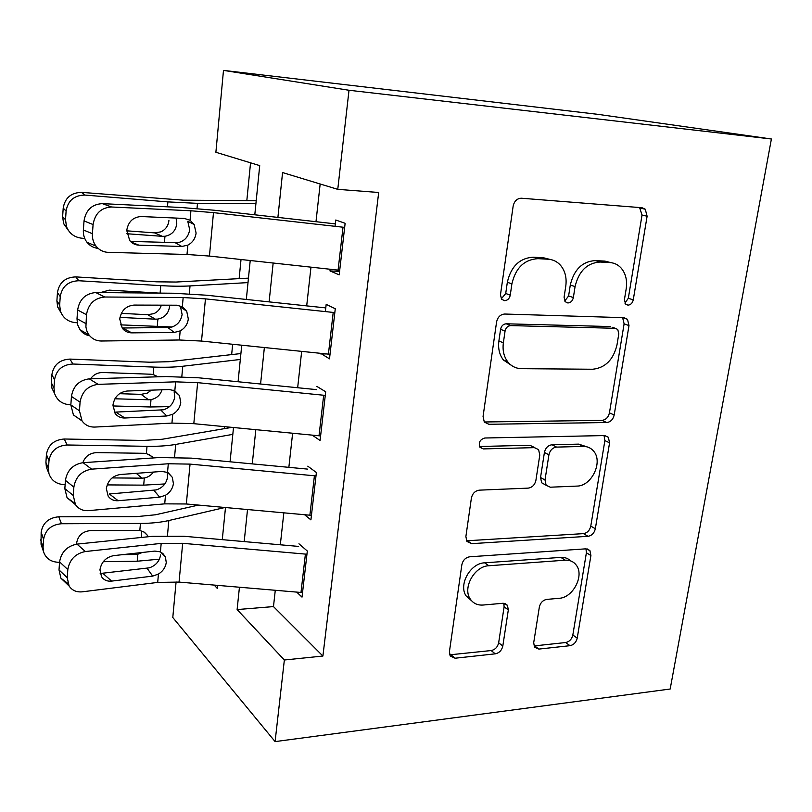 <?xml version="1.0" encoding="UTF-8"?>
<svg xmlns="http://www.w3.org/2000/svg" width="812" height="812" viewBox="0 0 812 812"><rect width="100%" height="100%" fill="white"/><g stroke="black" fill="none" stroke-linecap="round" stroke-linejoin="round"><path stroke-width="1.22" d="M627.96 305.15C630.68 304.916 632.447 303.16 633.258 299.872L647.113 216.236L645.266 209.232L642.089 207.74L521.436 198.23C517.082 198.402 514.311 201.041 513.143 206.146L500.466 294.776L501.572 299.212L504.556 300.694C507.561 300.46 509.469 298.613 510.261 295.152L511.895 283.875C515.6 267.95 524.268 259.546 537.899 258.663L548.151 259.221C553.002 259.546 557.083 261.535 560.422 265.189C565.122 270.772 566.898 277.775 565.771 286.2L564.076 297.212L565.182 301.688L567.862 302.977C570.724 302.744 572.562 300.937 573.363 297.578L575.069 286.595C578.804 271.096 587.147 262.905 600.098 262.032L609.832 262.56C614.156 262.844 617.841 264.58 620.886 267.777C625.646 273.228 627.422 280.231 626.194 288.798L624.438 299.537L625.534 304.013L627.96 305.15M624.915 303.109L628.326 298.268L642.038 215.028L639.592 207.537M501.308 298.857L505.724 293.487L507.338 282.272L511.895 283.875M564.726 301.059L568.613 295.944L570.298 285.022L575.069 286.595M533.697 642.749L534.529 647.205L538.863 649.082L570.014 645.682C573.759 644.86 576.165 642.343 577.22 638.13L590.913 555.52L589.908 550.566L585.949 548.831L469.722 556.788C465.54 557.529 462.921 560.178 461.855 564.746L449.422 651.701L450.213 656.015L455.096 658.217L495.269 653.833C499.258 652.98 501.775 650.371 502.811 646.027L508.322 609.913L507.439 605.305L502.922 603.275L483.049 605.041C477.618 605.397 473.416 603.478 470.432 599.266C462.17 588.284 474.381 566.066 488.854 565.751L565.253 560.189C569.851 559.945 573.485 561.549 576.144 564.99C584.67 575.231 573.14 597.754 559.113 598.302L546.76 599.398C542.883 600.159 540.406 602.727 539.341 607.072L533.697 642.749M275.278 590.283L273.482 606.584L322.902 656.045L284.352 660.004L275.095 741.61L670.174 689.023L771.4 138.994L598.211 114.38L223.483 70.39L215.89 152.27L259.718 165.607L254.795 214.804M322.902 656.045L378.686 192.485L337.762 189.348L349.008 90.264L771.4 138.994M606.737 422.534C610.583 422.027 613.07 419.51 614.187 414.993L628.995 325.571L627.483 319.299L623.992 317.675L504.739 314.031C500.436 314.396 497.715 317.045 496.579 321.968L483.059 416.505L484.307 422.078L488.834 424.28L606.737 422.534L602.027 420.362C605.864 419.855 608.33 417.358 609.447 412.851L624.113 323.846L622.621 317.634M609.568 442.834L595.338 528.754C594.252 533.119 591.816 535.636 588.01 536.306L471.62 543.664L466.88 541.431L465.885 536.549L471.386 498.111C472.472 493.442 475.121 490.793 479.334 490.154L528.196 488.124C532.236 487.504 534.803 484.916 535.9 480.349L539.787 455.075L538.589 449.625L534.377 447.645L483.231 448.914L480.014 447.361C478.298 442.631 479.892 439.515 484.794 438.003L604.595 435.567L608.34 437.272L609.568 442.834L604.879 440.581L590.781 526.115L595.338 528.754M330.169 269.259L329.987 270.924L339.183 274.852L345.13 223.29L335.772 220.022L335.051 226.315M320.608 353.332L329.499 358.843L335.275 308.743L326.18 304.378L325.358 311.595M312.285 435.151L320.08 440.49L325.693 391.78L316.853 386.4M304.591 514.737L310.915 519.883L316.386 472.513L307.778 466.169M320.161 183.999L315.99 221.696M310.976 267.158L306.692 305.88M301.668 351.383L297.659 387.73M292.624 433.243L288.859 467.336M283.835 512.849L280.313 544.791M298.948 543.786L307.322 551.033L302.013 597.124L296.695 592.11M250.553 162.816L246.818 200.655M241.022 259.515L239.134 278.628M232.668 344.268L231.653 354.6M224.548 426.645L224.356 428.655M275.095 741.61L172.794 617.496L176.092 581.879M239.438 587.238L237.114 609.568L284.352 660.004M337.762 189.348L282.566 172.56L277.907 217.403M273.157 263.027L269.117 301.881M264.367 347.536L260.571 384.015M255.821 429.68L252.268 463.885M247.518 509.55L244.189 541.594M349.008 90.264L223.483 70.39M214.175 585.087L217.383 588.507L217.697 585.381M222.275 539.655L225.492 507.541M230.07 461.784L233.501 427.518M238.078 381.752L241.743 345.212M246.32 299.455L250.218 260.52M273.482 606.584L237.114 609.568M329.987 270.924L339.589 271.36M320.547 353.87L326.586 353.951M611.01 262.662L604.93 261.119L609.832 262.56M570.298 285.022C574.003 269.594 582.316 261.454 595.226 260.591L604.93 261.119M549.988 259.414L543.441 257.759L548.151 259.221M507.338 282.272C511.002 266.427 519.639 258.064 533.22 257.201L543.441 257.759M484.236 421.986L602.027 420.362M618.805 333.813L617.759 329.469L615.273 328.302L510.728 325.602C507.733 325.876 505.846 327.713 505.054 331.144L503.359 342.847C502.395 350.419 503.907 356.793 507.876 361.979C511.469 366.324 516.026 368.557 521.558 368.678L592.689 369.247C605.265 367.877 613.354 359.787 616.978 344.968L618.805 333.813M612.461 327.297L615.273 328.302M512.342 365.999L503.41 359.99C499.441 354.834 497.939 348.48 498.893 340.949L500.568 329.307C501.349 325.896 503.237 324.059 506.211 323.795L610.431 326.556M466.504 540.802L583.483 533.626C587.269 532.966 589.705 530.459 590.781 526.115M534.854 447.656L529.921 445.291L479.527 446.488M576.896 486.094C591.593 486.256 603.306 461.876 593.643 451.167C590.984 447.98 587.533 446.397 583.28 446.438L556.585 447.097C552.586 447.656 550.028 450.224 548.922 454.821L545.004 479.993L546.131 485.272L550.303 487.2L576.896 486.094M586.985 446.844L578.672 444.134L583.28 446.438M545.045 484.662L541.665 482.764L540.538 477.507L544.416 452.446C545.522 447.879 548.059 445.311 552.048 444.763L578.672 444.134M604.879 440.581L604.037 435.577M570.542 560.848C567.953 558.311 564.716 557.164 560.818 557.387L565.253 560.189M471.539 600.697L466.321 596.17C458.08 585.229 470.229 563.122 484.652 562.828L560.818 557.387M449.655 654.837L491.138 650.554C495.117 649.702 497.624 647.113 498.659 642.789L504.11 606.828L503.765 603.265M538.863 649.082L534.601 645.875L565.659 642.536C569.395 641.724 571.79 639.227 572.836 635.025L586.396 552.769L585.98 548.821M256.206 200.737L183.228 200.168L81.789 192.383L84.956 195.073C74.196 195.256 67.914 200.574 66.107 211.039L63.204 208.126C64.98 197.803 71.172 192.556 81.789 192.383M255.912 203.67L197.489 203.355L167.891 201.894L84.956 195.073M84.742 238.423L81.87 238.22C74.491 237.368 69.375 233.551 66.523 226.751L63.61 223.615L62.625 216.672L63.204 208.126M176.102 218.073L176.772 223.747C175.747 230.77 171.809 234.952 164.958 236.282L162.41 236.333L154.605 232.882L126.713 230.821M62.625 216.672L65.518 219.707L66.107 211.039M65.518 219.707L66.523 226.751M126.845 233.734L162.41 236.333M68.675 230.841L63.61 223.615M154.605 232.882L160.877 231.867C165.628 229.603 168.307 225.817 168.916 220.509M339.71 270.294L209.435 256.064L187.004 254.481L108.158 252.349C103.236 252.126 99.196 250.055 96.039 246.137C93.339 242.555 92.132 238.403 92.416 233.694L93.086 224.548L84.022 220.935L83.372 229.969L92.416 233.694M335.336 223.879L214.409 210.247L180.985 207.486L102.342 203.639L111.609 206.999C101.145 207.618 94.974 213.465 93.086 224.548M344.664 227.39L213.485 212.632L190.911 210.775L111.609 206.999M130.499 241.408L177.899 242.697C184.537 241.154 188.465 236.82 189.693 229.705L187.755 221.24L194.159 224.498L196.098 233.074C195.337 238.576 192.586 242.595 187.846 245.122L181.827 246.483L138.893 245.163C135.198 244.98 132.133 243.438 129.717 240.514L126.743 230.395C128.255 221.676 133.077 217.058 141.207 216.54L184.314 218.438L190.069 220.245L194.159 224.498M84.022 220.935C85.869 210.003 91.979 204.238 102.342 203.639M98.12 248.37C93.603 247.914 89.899 245.884 86.985 242.27C84.306 238.728 83.108 234.627 83.372 229.969M248.452 278.13L176.031 282.038L156.645 281.815L75.79 276.902L78.825 280.749C68.208 281.155 62.016 286.443 60.24 296.634L57.459 292.564C59.205 282.505 65.315 277.288 75.79 276.902M248.005 282.596L190.028 285.925C181.715 286.392 171.951 286.301 160.746 285.641L78.825 280.749M172.174 326.982L120.491 324.861M77.17 322.75L75.831 322.679C68.269 321.958 63.143 318.152 60.453 311.27L57.672 307.007L56.891 300.876L57.459 292.564M169.546 306.611C168.541 313.473 164.653 317.624 157.883 319.075L155.366 319.177L147.754 314.721L121.333 313.361M56.891 300.876L59.662 305.058L60.24 296.634M59.662 305.058L60.453 311.27M119.963 317.39L155.366 319.177M100.434 292.584L109.214 290.128L159.182 293.102M61.012 312.732L57.672 307.007M147.754 314.721L153.955 313.615C157.67 311.879 160.137 309.057 161.355 305.16M240.9 353.555L169.028 361.695L149.834 362.213L69.954 359.087L72.867 364.02C62.392 364.629 56.282 369.896 54.536 379.823L51.877 374.657C53.582 364.862 59.611 359.665 69.954 359.087M240.311 359.462L182.761 366.253C174.529 367.207 164.866 367.481 153.783 367.085L72.867 364.02M169.495 406.629L150.382 406.974L112.909 405.959M70.847 404.812L69.954 404.792C62.26 404.193 57.144 400.448 54.597 393.536L51.938 388.187L51.318 382.736L51.877 374.657M90.558 378.808C93.573 374.596 97.684 372.495 102.891 372.505L150.687 374.22L153.153 374.535L158.096 376.798M162.035 389.77C160.279 395.17 156.604 398.448 151.002 399.616L148.515 399.758L141.095 394.358L119.476 393.698M51.318 382.736L53.978 388.014L54.536 379.823M53.978 388.014L54.597 393.536M114.908 398.783L148.515 399.758M54.181 392.693L51.938 388.187M141.095 394.358L147.216 393.15L151.428 390.156M231.927 427.366L162.207 439.251L143.216 440.449L64.29 439.008L67.081 444.986C56.728 445.788 50.699 451.025 48.994 460.698L46.436 454.497C48.121 444.956 54.069 439.789 64.29 439.008M232.811 434.369L175.696 444.428C167.526 445.849 157.964 446.478 147.013 446.316L67.081 444.986M164.877 483.942L143.704 485.14L107.174 484.906M65.122 484.642L64.249 484.632C56.454 484.185 51.349 480.501 48.943 473.609L46.406 467.245L45.908 462.363L46.436 454.497M82.865 462.688C85.159 456.344 89.777 452.984 96.75 452.609L143.968 453.309L146.393 453.563L152.737 456.902M153.366 472.076C151.144 475.274 148.129 477.243 144.313 477.974L141.856 478.166L136.294 473.335M45.908 462.363L48.446 468.666L48.994 460.698M48.446 468.666L48.943 473.609M112.107 477.923L141.856 478.166M47.543 470.097L46.406 467.245M198.483 505.084L155.559 514.767L136.761 516.625L58.768 516.787L61.448 523.74C51.227 524.725 45.279 529.932 43.604 539.361L41.158 532.185C42.803 522.877 48.679 517.741 58.768 516.787M224.965 507.49L168.825 520.533C160.715 522.39 151.255 523.364 140.435 523.436L61.448 523.74M159.456 559.163L137.208 561.214L103.266 561.691M59.56 562.3L58.687 562.31C50.831 561.995 45.756 558.412 43.472 551.561L41.036 544.243L41.158 532.185M76.622 544.162L76.653 542.944C78.013 535.473 82.722 531.342 90.761 530.551L139.826 530.48L144.414 532.225L147.632 535.544L143.785 531.85M142.394 552.464L137.796 554.241L135.371 554.484L134.264 553.368M40.63 539.838L43.066 547.105L43.604 539.361M43.066 547.105L43.472 551.561M122.734 554.637L135.371 554.484M41.615 545.979L41.036 544.243M141.471 537.453L141.572 531.19M330.017 354.296L201.518 341.06L179.361 339.995L101.409 341.01C96.202 340.959 92.03 338.888 88.894 334.777L86.925 331.144L85.91 327.033L86.478 314.711L77.637 309.991L77.008 318.751L85.839 323.572M325.774 307.91L206.481 295.213L173.463 293.233L95.725 292.543L104.758 297.009C94.425 298.014 88.325 303.921 86.478 314.711M334.828 312.6L205.446 298.867L183.157 297.547L104.758 297.009M122.145 328.018L170.469 327.449C177.026 325.713 180.914 321.39 182.111 314.477L180.528 306.895L186.73 311.3L188.313 318.964C187.572 324.313 184.862 328.292 180.173 330.9L174.235 332.453L131.767 332.859C127.849 332.808 124.683 331.255 122.267 328.18L119.74 319.035C121.232 310.549 125.992 305.901 134.021 305.079L176.64 305.21L182.335 306.743L186.73 311.3M77.637 309.991C79.454 299.334 85.473 293.518 95.725 292.543M89.696 335.792C85.717 335.072 82.509 333.082 80.063 329.834L77.576 324.658L77.008 318.751M320.598 435.942L193.814 423.671L171.941 423.093L94.862 427.061C89.411 427.213 85.148 425.163 82.042 420.91L79.444 410.791L80.073 402.184L71.446 396.429L70.837 404.934L79.444 410.791M316.487 389.618L198.778 377.813L166.166 376.555L89.29 378.849L98.11 384.35C87.899 385.73 81.89 391.678 80.073 402.184M325.277 395.403L197.641 382.655L175.625 381.843L98.11 384.35M114.35 412.161L163.242 409.816C169.728 407.918 173.565 403.605 174.732 396.875L174.144 391.76M71.446 396.429C73.222 386.045 79.17 380.189 89.29 378.849M81.9 420.687L73.425 414.952L70.837 404.934M172.723 414.252L166.846 415.988L124.855 418.007C120.744 418.109 117.496 416.566 115.101 413.369L112.949 405.097C114.411 396.824 119.11 392.135 127.048 391.029L169.19 389.516L174.824 390.775L179.452 395.535L180.751 402.427C180.031 407.614 177.351 411.552 172.723 414.252L171.941 423.093M311.443 515.346L186.334 503.978L164.714 503.856L88.498 510.636C82.854 510.981 78.51 508.982 75.465 504.638L73.242 495.462L73.862 487.109L65.427 480.369L64.838 488.631L73.242 495.462M307.443 469.092L191.277 458.13L159.061 457.562L83.047 462.678L91.654 469.153C81.565 470.879 75.638 476.857 73.862 487.109M315.99 475.923L190.049 464.109L168.297 463.764L91.654 469.153M118.146 500.72C113.863 500.974 110.544 499.461 108.189 496.183L106.352 488.672C107.783 480.602 112.421 475.883 120.277 474.512L161.943 471.437L167.526 472.442L172.317 477.324L173.403 483.546C172.692 488.591 170.053 492.498 165.486 495.269L159.67 497.167L118.146 500.72L109.366 493.98L156.219 489.91C162.633 487.85 166.419 483.546 167.566 476.999L167.302 473.163M65.427 480.369C67.173 470.239 73.039 464.342 83.047 462.678M74.674 503.227L67.051 497.715L64.838 488.631M302.531 592.598L179.056 582.092L157.701 582.407L82.327 591.816C76.501 592.374 72.106 590.446 69.132 586.031L67.223 577.687L67.822 569.567L59.581 561.914L59.012 569.943L67.223 577.687M298.654 546.415L183.989 536.265L152.148 536.346L76.978 544.121L85.392 551.521C75.414 553.561 69.558 559.58 67.822 569.567M306.956 554.231L182.67 543.309L161.182 543.401L85.392 551.521M100.191 573.495L149.388 567.821C155.731 565.599 159.467 561.305 160.593 554.941M59.581 561.914C61.296 552.038 67.091 546.111 76.978 544.121M67.944 583.513L60.92 578.205L59.012 569.943M158.441 574.054L152.697 576.114L111.62 581.108C107.194 581.524 103.834 580.052 101.53 576.713L99.947 569.872C101.348 562.005 105.925 557.255 113.69 555.631L154.909 551.084L160.431 551.856L165.354 556.799L166.257 562.432C165.567 567.334 162.958 571.212 158.441 574.054L157.701 582.407M628.326 298.268L633.258 299.872M505.724 293.487L510.261 295.152M568.613 295.944L573.363 297.578M595.226 260.591L600.098 262.032M533.22 257.201L537.899 258.663M642.038 215.028L647.113 216.236M484.49 421.986L488.834 424.28M624.113 323.846L628.995 325.571M609.447 412.851L614.187 414.993M506.211 323.795L510.728 325.602M500.568 329.307L505.054 331.144M498.893 340.949L503.359 342.847M583.483 533.626L588.01 536.306M467.448 540.812L471.62 543.664M529.921 445.291L534.377 447.645M479.76 446.976L483.231 448.914M552.048 444.763L556.585 447.097M544.416 452.446L548.922 454.821M540.538 477.507L545.004 479.993M484.652 562.828L488.854 565.751M504.11 606.828L508.322 609.913M498.659 642.789L502.811 646.027M491.138 650.554L495.269 653.833M451.096 654.858L455.096 658.217M586.396 552.769L590.913 555.52M572.836 635.025L577.22 638.13M565.659 642.536L570.014 645.682M164.43 242.504L164.958 236.282M197.011 208.552L197.489 203.355M167.475 206.827L167.891 201.894M187.846 245.122L187.004 254.481M190.911 210.775L190.069 220.245M213.485 212.632L209.435 256.064M343.019 227.208L338.086 270.122M131.179 242.067L138.893 245.163M181.827 246.483L175.504 242.869M157.234 326.647L157.883 319.075M189.318 293.792L190.028 285.925M160.106 293.112L160.746 285.641M150.382 406.974L151.002 399.616M181.827 376.636L182.761 366.253M153.153 374.535L153.783 367.085M143.704 485.14L144.313 477.974M174.55 457.197L175.696 444.428M146.393 453.563L147.013 446.316M137.208 561.214L137.796 554.241M167.465 535.555L168.825 520.533M139.826 530.48L140.435 523.436M180.173 330.9L179.361 339.995M183.157 297.547L182.335 306.743M205.446 298.867L201.518 341.06M333.214 312.427L328.413 354.133M122.571 328.028L131.767 332.859M174.235 332.453L168.104 327.693M175.625 381.843L174.824 390.775M197.641 382.655L193.814 423.671M323.683 395.261L319.014 435.8M115.872 412.191L124.855 418.007M166.846 415.988L160.908 410.151M165.486 495.269L164.714 503.856M168.297 463.764L167.526 472.442M190.049 464.109L186.334 503.978M314.417 475.781L309.88 515.214M159.67 497.167L153.915 490.316M161.182 543.401L160.431 551.856M182.67 543.309L179.056 582.092M305.403 554.109L300.988 592.476M103.043 573.485L111.62 581.108M152.697 576.114L147.104 568.298M640.201 208.065L645.266 209.232M622.682 317.634L627.483 319.299M503.41 359.99L507.876 361.979M541.665 482.764L546.131 485.272M604.757 435.567L608.34 437.272M466.321 596.17L470.432 599.266M504.912 603.458L507.439 605.305M587.127 548.882L589.908 550.566M86.985 242.27L96.039 246.137M153.478 374.606L156.757 376.839M148.789 454.273L153.285 457.948M80.063 329.834L88.894 334.777M173.616 390.227L179.452 395.535M73.425 414.952L82.042 420.91M168.307 472.868L172.317 477.324M67.051 497.715L75.465 504.638M162.593 553.175L165.354 556.788M60.92 578.205L69.132 586.031"/></g></svg>
